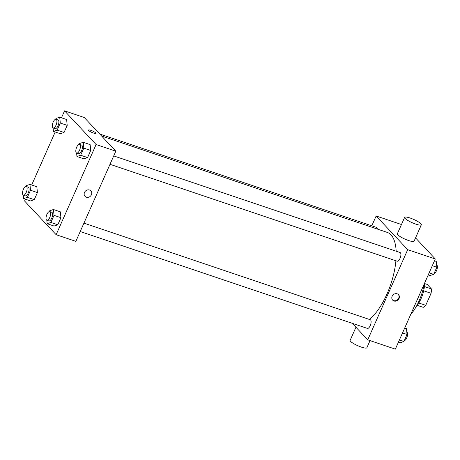 <?xml version="1.0" encoding="UTF-8"?>
<svg xmlns="http://www.w3.org/2000/svg" width="460" height="460" viewBox="0 0 460 460"><rect width="100%" height="100%" fill="white"/><g stroke="black" fill="none" stroke-linecap="round" stroke-linejoin="round"><path stroke-width="0.69" d="M424.58 283.532L427.167 284.406L431.376 288.897A12.282 5.083 -71.4 0 1 431.077 293.308L425.747 305.331A12.282 5.083 -71.4 0 1 423.206 307.343L417.231 305.325M418.813 302.99L425.747 305.331M423.677 290.812L431.077 293.308M424.407 286.545L431.376 288.897M424.58 283.17A18.291 7.573 108.6 0 1 421.061 298.672A18.291 7.573 108.6 0 1 416.277 306.498M424.241 283.935A30.866 12.776 108.6 0 1 419.089 300.886A30.866 12.776 108.6 0 1 410.734 314.416M415.547 237.889L435.298 258.98L395.341 349.146L367.735 339.831L352.262 323.311M371.789 225.814L376.142 215.987L407.692 249.665L435.298 258.98M407.692 249.665L367.735 339.831M394.013 300.995A4.002 3.553 -43.1 0 1 392.679 300.144A4.002 3.553 -43.1 0 1 393.168 294.814A4.002 3.553 -43.1 0 1 398.521 294.67A4.002 3.553 -43.1 0 1 398.613 299.334A4.002 3.553 -43.1 0 1 394.013 300.995M369.42 319.447A48.018 19.878 -71.4 0 0 395.916 260.774M396.169 251.206A48.018 19.878 -71.4 0 0 387.291 232.415L101.614 136.028M377.372 229.068A4.571 1.892 -71.4 0 0 376.533 227.418L99.739 134.027M109.998 164.306L397.129 261.188A4.571 1.892 -71.4 0 0 400.384 257.456A4.571 1.892 -71.4 0 0 400.05 252.517L113.718 155.911M80.212 231.524L367.344 328.4A4.571 1.892 -71.4 0 0 370.599 324.674A4.571 1.892 -71.4 0 0 370.265 319.734L83.933 223.129M376.142 215.987L401.459 224.526M421.348 224.796L414.086 241.189A9.148 1.805 -156.1 0 1 404.99 239.131A9.148 1.805 -156.1 0 1 397.359 233.778L404.627 217.384A9.148 1.805 -156.1 0 1 411.895 218.672A9.148 1.805 -156.1 0 1 420.877 223.75A9.148 1.805 -156.1 0 1 421.348 224.796A9.148 1.805 -156.1 0 1 412.258 222.738A9.148 1.805 -156.1 0 1 404.627 217.384M355.942 327.244L350.141 340.337A9.148 1.805 23.9 0 0 350.612 341.383A9.148 1.805 23.9 0 0 359.593 346.46A9.148 1.805 23.9 0 0 366.861 347.748L370.03 340.607M398.331 294.486A4.002 3.553 -43.1 0 1 398.164 299.069A4.002 3.553 -43.1 0 1 393.651 300.61A4.002 3.553 -43.1 0 1 392.506 299.943M61.479 117.783L64.549 110.854L84.266 117.507L115.816 151.185L75.86 241.35L56.137 234.698L24.593 201.02L25.398 199.197M64.549 110.854L96.094 144.532L115.816 151.185M96.094 144.532L56.137 234.698M90.867 190.871A4.002 3.553 -43.1 0 1 90.965 195.534A4.002 3.553 -43.1 0 1 86.359 197.19A4.002 3.553 -43.1 0 1 85.025 196.339A4.002 3.553 -43.1 0 1 85.514 191.009A4.002 3.553 -43.1 0 1 90.867 190.871A4.002 3.553 -43.1 0 1 90.965 195.534A4.002 3.553 -43.1 0 1 86.359 197.19A4.002 3.553 -43.1 0 1 85.025 196.339M66.625 119.519L67.2 125.361L64.055 132.463L60.329 133.716L64.055 132.463L67.2 125.361L66.625 119.519L59.719 117.191L60.3 123.033L57.155 130.134L53.429 131.387L53.09 127.937M60.352 211.836L60.933 217.683L57.787 224.779L54.061 226.032L57.787 224.779L60.933 217.683L60.352 211.836L53.452 209.507L54.027 215.355L50.882 222.45L47.156 223.704L46.816 220.254M31.694 184.995L55.188 131.98M90.137 144.618L90.718 150.466L87.573 157.567L83.846 158.821L87.573 157.567L90.718 150.466L90.137 144.618L83.237 142.29L83.812 148.137L80.667 155.238L76.946 156.492L76.601 153.036M36.834 186.731L37.415 192.579L34.27 199.68L30.544 200.934L34.27 199.68L37.415 192.579L36.834 186.731L29.934 184.402L30.509 190.25L27.364 197.351L23.644 198.605L23.299 195.149M88.492 130.065A4.002 0.788 -156.1 0 1 91.678 130.629A4.002 0.788 -156.1 0 1 95.605 132.848A4.002 0.788 -156.1 0 1 95.812 133.308A4.002 0.788 -156.1 0 1 91.833 132.405A4.002 0.788 -156.1 0 1 88.492 130.065A4.002 0.788 -156.1 0 1 91.672 130.629A4.002 0.788 -156.1 0 1 95.605 132.848A4.002 0.788 -156.1 0 1 95.812 133.308M25.846 186.478L26.208 185.656L29.934 184.402M23.356 195.172L25.329 195.833A4.571 1.892 -71.4 0 0 28.583 192.107A4.571 1.892 -71.4 0 0 28.25 187.168L26.277 186.507A4.571 1.892 -71.4 0 0 23.195 189.761A4.571 1.892 -71.4 0 0 23 194.936A4.571 1.892 -71.4 0 0 23.356 195.172A4.571 1.892 -71.4 0 0 26.611 191.44A4.571 1.892 -71.4 0 0 26.277 186.507M30.509 190.25L37.415 192.579M27.364 197.351L34.27 199.68M23.644 198.605L30.544 200.934M55.631 119.261L55.999 118.444L59.719 117.191M53.141 127.955L55.114 128.622A4.571 1.892 -71.4 0 0 58.368 124.89A4.571 1.892 -71.4 0 0 58.035 119.956L56.062 119.289A4.571 1.892 -71.4 0 0 52.98 122.55A4.571 1.892 -71.4 0 0 52.785 127.719A4.571 1.892 -71.4 0 0 53.141 127.955A4.571 1.892 -71.4 0 0 56.396 124.229A4.571 1.892 -71.4 0 0 56.062 119.289M60.3 123.033L67.2 125.361M57.155 130.134L64.055 132.463M53.429 131.387L60.329 133.716M49.364 211.583L49.726 210.761L53.452 209.507M46.868 220.277L48.84 220.938A4.571 1.892 -71.4 0 0 52.101 217.212A4.571 1.892 -71.4 0 0 51.767 212.273L49.795 211.606A4.571 1.892 -71.4 0 0 46.707 214.866A4.571 1.892 -71.4 0 0 46.517 220.041A4.571 1.892 -71.4 0 0 46.868 220.277A4.571 1.892 -71.4 0 0 50.129 216.545A4.571 1.892 -71.4 0 0 49.795 211.606M54.027 215.355L60.933 217.683M50.882 222.45L57.787 224.779M47.156 223.704L54.061 226.032M79.149 144.365L79.511 143.543L83.237 142.29M76.659 153.059L78.631 153.726A4.571 1.892 -71.4 0 0 81.886 149.994A4.571 1.892 -71.4 0 0 81.552 145.055L79.58 144.394A4.571 1.892 -71.4 0 0 76.492 147.648A4.571 1.892 -71.4 0 0 76.302 152.823A4.571 1.892 -71.4 0 0 76.659 153.059A4.571 1.892 -71.4 0 0 79.913 149.327A4.571 1.892 -71.4 0 0 79.58 144.394M83.812 148.137L90.718 150.466M80.667 155.238L87.573 157.567M76.946 156.492L83.846 158.821M404.702 328.02L406.462 328.612L407.042 334.46L403.891 341.556L400.171 342.809L398.412 342.217M402.529 332.936L407.042 334.46M399.378 340.038L403.891 341.556M404.259 340.739A4.571 1.892 -71.4 0 0 407.215 336.565A4.571 1.892 -71.4 0 0 406.801 332.062M434.493 260.803L436.247 261.395L436.827 267.243L433.682 274.344L429.956 275.597L428.197 275.005M432.314 265.719L436.827 267.243M429.168 272.82L433.682 274.344M434.044 273.522A4.571 1.892 -71.4 0 0 437 269.347A4.571 1.892 -71.4 0 0 436.592 264.851"/></g></svg>

